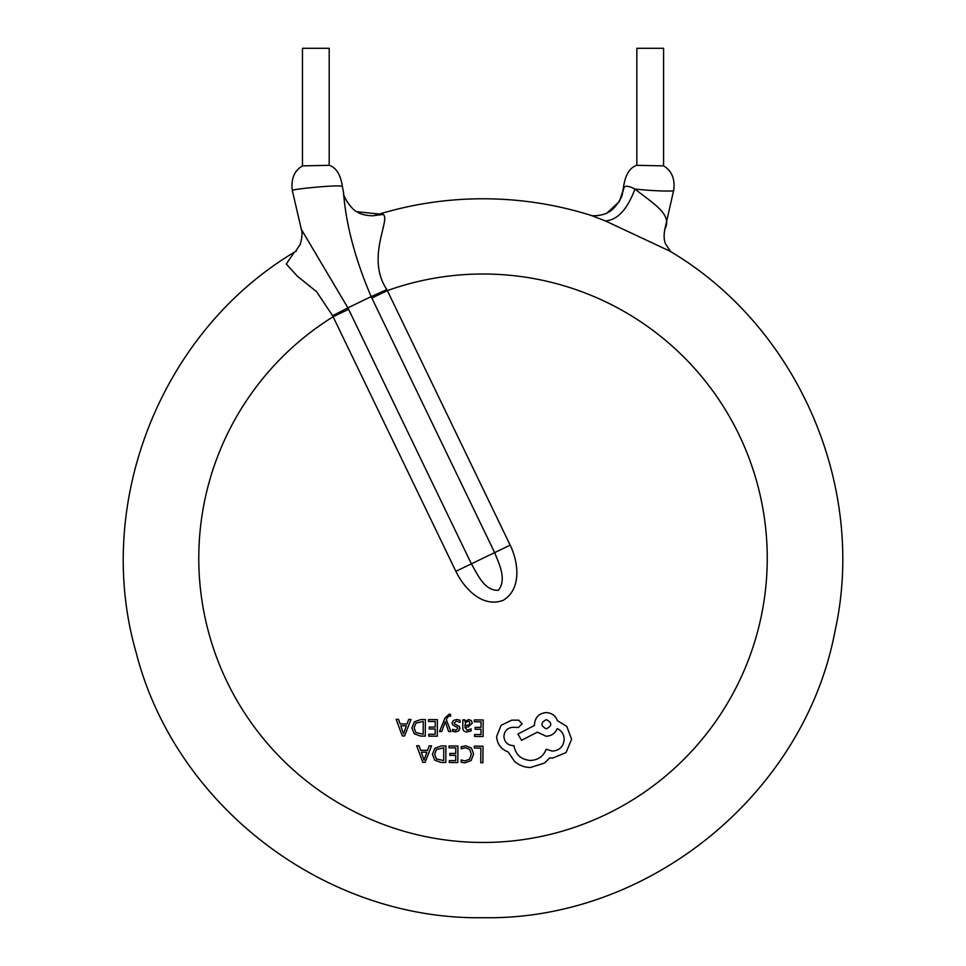 <?xml version="1.0" encoding="UTF-8"?>
<svg xmlns="http://www.w3.org/2000/svg" width="966" height="966" viewBox="0 0 966 966"><rect width="100%" height="100%" fill="white"/><g stroke="black" fill="none" stroke-linecap="round" stroke-linejoin="round"><path stroke-width="1.45" d="M636.848 165.331L636.836 48.3L663.582 48.3L663.582 165.862L636.836 165.331M623.589 186.655L624.181 187.102C625.992 185.532 629.578 186.184 634.952 189.034C652.34 203.089 673.242 214.355 664.693 229.401M663.582 165.862L663.582 165.874C671.817 170.801 675.21 179.048 673.713 190.568L673.58 190.7C671.575 191.534 651.736 190.93 634.952 189.034C627.332 209.453 617.467 220.091 605.344 220.912L591.723 215.611C556.356 204.418 520.119 198.803 483.012 198.779C445.918 198.803 409.681 204.418 374.301 215.611L374.808 215.454C373.806 216.336 361.248 215.49 357.094 211.747L383.309 214.464C390.699 219.97 365.667 258.007 386.859 289.595L510.169 545.138C518.404 562.043 521.978 588.825 503.238 600.284C482.469 608.278 463.994 588.27 455.867 571.329L332.63 315.761L316.631 291.744L297.286 276.131L286.286 264.02L294.147 252.44M329.189 165.331L302.455 165.862L302.455 48.3L329.201 48.3L329.201 165.331C336.228 167.601 340.636 174.701 342.447 186.631L343.51 192.596C346.021 224.728 355.234 259.395 371.173 296.622L347.893 307.852L348.593 309.289L333.077 316.776A284.221 284.221 0 0 0 483.012 842.461A284.221 284.221 0 0 0 767.245 558.239A284.221 284.221 0 0 0 387.378 290.585L371.862 298.071L371.173 296.622L386.859 289.595M342.447 186.655L342.302 186.474C341.276 184.264 290.283 189.203 292.324 190.556L301.344 229.401L347.893 307.852L332.63 315.761M636.799 165.331C629.808 167.601 625.4 174.701 623.589 186.631L622.406 193.152L624.181 187.102L619.472 201.351L607.542 212.532M300.981 228.302C302.575 231.768 302.31 237.177 300.172 244.507L295.21 251.8L296.405 251.015C161.503 330.046 92.651 502.984 136.291 653.088C175.45 805.97 325.228 920.272 483.012 917.7C648.741 920.743 804.388 794.028 835.01 631.136C867.154 486.188 797.602 326.327 669.655 251.027L605.344 220.912M665.055 228.314L673.58 190.7M374.711 215.478L383.309 214.464M348.593 309.289L471.384 563.854C477.518 574.275 484.377 590.951 498.335 590.286C507.005 579.479 499.156 563.999 494.652 552.624L455.867 571.329M474.306 746.15L483.024 746.211L482.903 762.754L480.766 762.729L480.875 748.082L474.282 748.034L474.306 746.15M465.817 745.812L471.493 748.107L473.569 754.096L471.13 760.508L465.044 762.899L461.132 762.198L461.144 759.964L465.032 760.979L469.548 759.167L471.323 754.217L469.742 749.483L465.503 747.708L461.229 748.783L461.241 746.742L465.817 745.812M449.033 745.969L457.932 746.03L457.812 762.572L449.299 762.512L449.311 760.604L455.698 760.653L455.735 755.364L449.818 755.315L449.83 753.42L455.747 753.468L455.783 747.901L449.021 747.853L449.033 745.969M441.365 745.921L445.918 745.945L445.797 762.488L441.076 762.452L434.845 760.218L432.394 754.337L434.929 748.191L441.365 745.921M443.672 760.568L436.415 758.962L434.64 754.289L436.439 749.495L443.768 747.817L443.672 760.568M422.83 762.319L416.66 745.74L419.015 745.764L420.669 750.292L427.552 750.341L429.17 745.824L431.536 745.849L425.112 762.343L422.83 762.319M421.309 752.164L426.863 752.2L424.062 760.218L421.309 752.164M474.318 719.912L483.205 719.972L483.085 736.515L474.572 736.454L474.584 734.546L480.971 734.595L481.008 729.306L475.091 729.258L475.103 727.374L481.02 727.41L481.056 721.843L474.306 721.795L474.318 719.912M471.094 730.876L467.025 731.95C464.175 731.926 462.762 730.429 462.786 727.434L462.847 719.839L464.912 719.851L464.9 721.674L468.582 719.598L471.311 720.539L472.314 723.063L468.365 726.891L464.863 727.35L467.23 730.26L471.118 728.859L471.094 730.876M469.645 724.705L464.875 725.78L465.781 722.242L468.039 721.288L469.621 721.831L469.645 724.705M456.616 721.204L454.165 722.785L454.684 723.908L459.381 726.565L459.961 728.436L458.621 730.948L455.336 731.866L452.547 731.322L452.559 729.306L455.554 730.175L457.824 728.606L457.377 727.507L452.716 724.923L452.04 722.966L453.38 720.431L456.833 719.513L460.033 720.225L460.021 722.363L456.616 721.204M439.554 731.479L445.012 717.919L449.25 714.176L450.591 714.357L450.579 716.192L449.407 715.951L447.27 717.605L446.34 719.742L450.893 731.564L448.574 731.54L445.314 721.674L441.704 731.491L439.554 731.479M428.518 719.585L437.405 719.658L437.296 736.189L428.771 736.128L428.783 734.232L435.171 734.269L435.207 728.98L429.29 728.944L429.302 727.048L435.219 727.084L435.268 721.517L428.506 721.481L428.518 719.585M420.838 719.537L425.39 719.573L425.269 736.104L420.56 736.068L414.317 733.834L411.866 727.953L414.402 721.807L420.838 719.537M423.156 734.184L415.899 732.578L414.112 727.905L415.911 723.111L423.241 721.433L423.156 734.184M402.315 735.947L396.132 719.356L398.487 719.38L400.141 723.908L407.036 723.957L408.654 719.453L411.009 719.465L404.597 735.959L402.315 735.947M400.793 725.78L406.336 725.828L403.546 733.834L400.793 725.78M508.164 751.959C501.016 749.242 497.164 744.086 496.633 736.478L501.064 725.333L511.799 720.129L518.742 720.177L522.123 723.836L518.452 727.458L512.451 727.301C507.222 728.086 504.373 731.129 503.926 736.406C504.409 741.997 507.452 745.076 513.031 745.643L513.972 745.655C515.627 754.675 521.085 759.614 530.334 760.471C538.171 760.049 543.447 756.33 546.164 749.29L552.383 751.101C559.543 750.461 563.492 746.573 564.229 739.425C563.963 734.353 561.644 730.731 557.249 728.557C555.233 733.363 551.526 735.923 546.14 736.237L537.35 732.18L521.531 740.294L517.933 734.039L534.452 725.454L534.464 724.283C535.2 717.134 539.149 713.246 546.309 712.606C551.852 712.956 555.559 715.649 557.418 720.684L566.788 726.396L571.63 739.244L566.016 752.611L552.455 758.153L549.751 757.899L544.534 763.043L530.394 767.523C524.357 767.378 519.044 765.301 514.443 761.293L508.164 751.959M546.309 728.835C540.417 725.768 540.441 722.713 546.37 719.658C552.25 722.761 552.226 725.816 546.309 728.835M510.169 545.138L494.652 552.624L371.862 298.071M302.479 165.85C294.219 170.801 290.826 179.048 292.324 190.568M591.216 215.454C592.098 216.239 604.305 215.72 608.942 211.747M622.406 193.152C623.082 196.714 613.821 210.636 608.169 212.194M665.055 228.302C663.618 235.197 663.871 240.546 665.803 244.35L670.827 251.8M343.63 193.152C342.954 196.714 352.216 210.636 357.855 212.194"/></g></svg>
